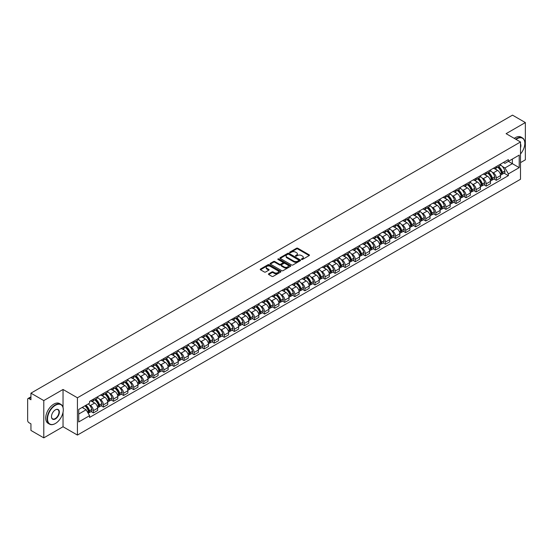 <?xml version="1.0" encoding="UTF-8"?>
<svg xmlns="http://www.w3.org/2000/svg" width="553" height="553" viewBox="0 0 553 553"><rect width="100%" height="100%" fill="white"/><g stroke="black" fill="none" stroke-linecap="round" stroke-linejoin="round"><path stroke-width="0.83" d="M301.572 259.454A0.629 0.359 0 0 0 302.456 259.454L309.189 255.569A0.899 0.518 0 0 0 309.452 255.203A0.899 0.518 0 0 0 309.189 254.836L297.784 248.249A0.899 0.518 0 0 0 296.519 248.249L289.786 252.14A0.629 0.359 0 0 0 290.671 252.652L291.542 252.147A2.869 1.659 0 0 1 295.599 252.147L296.546 252.693A2.869 1.659 0 0 1 297.39 253.868A2.869 1.659 0 0 1 296.546 255.037L295.675 255.541A0.629 0.359 0 0 0 296.567 256.053L297.438 255.548A2.869 1.659 0 0 1 301.489 255.548L302.443 256.101A2.869 1.659 0 0 1 303.286 257.269A2.869 1.659 0 0 1 302.443 258.438L301.572 258.942A0.629 0.359 0 0 0 301.572 259.454L301.572 258.942M268.696 273.79A0.899 0.518 0 0 0 268.433 274.157A0.899 0.518 0 0 0 268.696 274.523L271.896 276.369A0.899 0.518 0 0 0 273.161 276.369L280.641 272.055A0.899 0.518 0 0 0 280.903 271.689A0.899 0.518 0 0 0 280.641 271.323L269.235 264.735A0.899 0.518 0 0 0 267.963 264.735L260.484 269.048A0.899 0.518 0 0 0 260.221 269.415A0.899 0.518 0 0 0 260.484 269.781L264.355 272.014A0.899 0.518 0 0 0 265.62 272.014L268.82 270.168A0.899 0.518 0 0 0 269.083 269.802A0.899 0.518 0 0 0 268.82 269.435L266.905 268.329A2.399 1.383 0 0 1 266.2 267.348A2.399 1.383 0 0 1 267.68 266.069A2.399 1.383 0 0 1 270.293 266.373L277.806 270.707A2.399 1.383 0 0 1 278.505 271.689A2.399 1.383 0 0 1 277.025 272.968A2.399 1.383 0 0 1 274.412 272.664L273.161 271.945A0.899 0.518 0 0 0 271.896 271.945L268.696 273.79L268.696 274.523L271.896 272.691L271.896 271.945M77.434 397.787L63.035 389.471L43.791 400.579L30.94 393.162L512.5 115.142L525.35 122.559L506.106 133.667L520.504 141.983L77.434 397.787L77.434 435.066L520.504 179.262L520.504 141.983M291.604 264.991A0.899 0.518 0 0 0 292.876 264.991L300.348 260.67A0.899 0.518 0 0 0 300.611 260.304A0.899 0.518 0 0 0 300.348 259.938L288.942 253.357A0.899 0.518 0 0 0 287.678 253.357L280.198 257.67A0.899 0.518 0 0 0 279.936 258.037A0.899 0.518 0 0 0 280.198 258.403L291.604 264.991M278.263 259.592A0.629 0.359 0 0 1 278.899 259.682L290.484 266.366L283.018 270.68A0.899 0.518 0 0 1 281.747 270.68L270.341 264.092L273.541 262.26L273.541 261.514L270.341 263.359A0.899 0.518 0 0 0 270.078 263.726A0.899 0.518 0 0 0 270.341 264.092L270.341 263.359M273.541 262.26A0.899 0.518 0 0 1 274.806 262.26L274.806 261.514A0.899 0.518 0 0 0 273.541 261.514M274.806 261.514L279.438 264.182A0.899 0.518 0 0 0 280.703 264.182L282.825 262.958A0.899 0.518 0 0 0 283.088 262.592A0.899 0.518 0 0 0 282.825 262.226L278.007 259.447A0.629 0.359 0 0 1 278.899 258.935L290.498 265.634A0.899 0.518 0 0 1 290.76 265.993A0.899 0.518 0 0 1 290.498 266.359L290.498 265.634M43.791 400.579L43.791 437.858L30.94 430.441L30.94 423.847L28.943 422.686A1.825 1.058 -120 0 1 27.65 420.453L27.65 399.349A1.825 1.058 -120 0 1 28.03 398.513L30.94 396.833M520.504 162.63L525.35 159.838L525.35 122.559M43.791 437.858L63.035 426.75L77.434 435.066M30.94 393.162L30.94 399.764L28.943 398.609A1.825 1.058 -120 0 0 28.03 398.513M496.297 166.584A4.203 2.426 60 0 1 495.426 168.471L499.684 166.011A4.203 2.426 -120 0 0 500.555 164.123M492.246 172.266L493.324 172.882A4.203 2.426 60 0 1 496.297 178.031L500.555 175.571A4.203 2.426 -120 0 0 497.582 170.421L494.534 168.665M500.555 175.571L500.555 177.845L496.297 180.306L493.981 178.972M495.426 168.471A4.203 2.426 60 0 1 493.359 168.278M496.297 178.031L496.297 180.306M486.218 172.398A4.203 2.426 60 0 1 485.354 174.285L489.612 171.824A4.203 2.426 -120 0 0 490.483 169.937M483.91 184.785L486.218 186.119L490.483 183.658L490.483 181.384A4.203 2.426 -120 0 0 487.511 176.241L484.463 174.478M485.354 174.285A4.203 2.426 60 0 1 483.281 174.098M482.175 178.08L483.253 178.702A4.203 2.426 60 0 1 486.218 183.845L486.218 186.119M476.147 178.211A4.203 2.426 60 0 1 475.276 180.098L479.541 177.637A4.203 2.426 -120 0 0 480.412 175.757M473.838 190.598L476.147 191.932L480.412 189.472L480.412 187.197A4.203 2.426 -120 0 0 477.439 182.055L474.391 180.292M475.276 180.098A4.203 2.426 60 0 1 473.209 179.912M472.103 183.893L473.181 184.515A4.203 2.426 60 0 1 476.147 189.658L476.147 191.932M466.075 184.031A4.203 2.426 60 0 1 465.204 185.919L469.469 183.458A4.203 2.426 -120 0 0 470.333 181.571M463.767 196.412L466.075 197.746L470.34 195.285L470.34 193.018A4.203 2.426 -120 0 0 467.368 187.868L464.32 186.112M465.204 185.919A4.203 2.426 60 0 1 463.138 185.725M462.031 189.707L463.103 190.329A4.203 2.426 60 0 1 466.075 195.472L466.075 197.746M456.004 189.845A4.203 2.426 60 0 1 455.133 191.732L459.391 189.271A4.203 2.426 -120 0 0 460.262 187.384M453.695 202.232L456.004 203.566L460.262 201.105L460.262 198.831A4.203 2.426 -120 0 0 457.296 193.688L454.241 191.926M455.133 191.732A4.203 2.426 60 0 1 453.066 191.538M451.96 195.527L453.031 196.149A4.203 2.426 60 0 1 456.004 201.292L456.004 203.566M445.932 195.658A4.203 2.426 60 0 1 445.061 197.545L449.319 195.085A4.203 2.426 -120 0 0 450.19 193.197M443.617 208.046L445.932 209.38L450.19 206.919L450.19 204.645A4.203 2.426 -120 0 0 447.218 199.502L444.17 197.739M445.061 197.545A4.203 2.426 60 0 1 442.994 197.359M441.888 201.34L442.96 201.963A4.203 2.426 60 0 1 445.932 207.105L445.932 209.38M435.854 201.479A4.203 2.426 60 0 1 434.99 203.359L439.248 200.905A4.203 2.426 -120 0 0 440.119 199.018M433.545 213.859L435.854 215.193L440.119 212.732L440.119 210.458A4.203 2.426 -120 0 0 437.147 205.315L434.098 203.552M434.99 203.359A4.203 2.426 60 0 1 432.916 203.172M431.81 207.154L432.888 207.776A4.203 2.426 60 0 1 435.854 212.919L435.854 215.193M425.782 207.292A4.203 2.426 60 0 1 424.911 209.179L429.176 206.718A4.203 2.426 -120 0 0 430.047 204.831M423.474 219.679L425.782 221.013L430.047 218.553L430.047 216.278A4.203 2.426 -120 0 0 427.075 211.128L424.027 209.373M424.911 209.179A4.203 2.426 60 0 1 422.845 208.986M421.739 212.974L422.817 213.589A4.203 2.426 60 0 1 425.782 218.739L425.782 221.013M415.711 213.105A4.203 2.426 60 0 1 414.84 214.993L419.105 212.532A4.203 2.426 -120 0 0 419.976 210.645M413.402 225.493L415.711 226.827L419.976 224.366L419.976 222.092A4.203 2.426 -120 0 0 417.003 216.949L413.955 215.186M414.84 214.993A4.203 2.426 60 0 1 412.773 214.806M411.667 218.788L412.738 219.41A4.203 2.426 60 0 1 415.711 224.553L415.711 226.827M405.639 218.926A4.203 2.426 60 0 1 404.768 220.806L409.033 218.345A4.203 2.426 -120 0 0 409.897 216.465M403.331 231.306L405.639 232.64L409.897 230.179L409.897 227.905A4.203 2.426 -120 0 0 406.932 222.762L403.877 221M404.768 220.806A4.203 2.426 60 0 1 402.702 220.619M401.596 224.601L402.667 225.223A4.203 2.426 60 0 1 405.639 230.366L405.639 232.64M395.568 224.739A4.203 2.426 60 0 1 394.697 226.626L398.955 224.165A4.203 2.426 -120 0 0 399.826 222.278M393.252 237.119L395.568 238.461L399.826 236L399.826 233.725A4.203 2.426 -120 0 0 396.86 228.576L393.805 226.82M394.697 226.626A4.203 2.426 60 0 1 392.63 226.433M391.524 230.421L392.595 231.036A4.203 2.426 60 0 1 395.568 236.186L395.568 238.461M385.489 230.553A4.203 2.426 60 0 1 384.625 232.44L388.883 229.979A4.203 2.426 -120 0 0 389.754 228.092M383.181 242.94L385.496 244.274L389.754 241.813L389.754 239.539A4.203 2.426 -120 0 0 386.782 234.396L383.734 232.633M384.625 232.44A4.203 2.426 60 0 1 382.558 232.253M381.446 236.235L382.524 236.857A4.203 2.426 60 0 1 385.496 242L385.496 244.274M375.418 236.366A4.203 2.426 60 0 1 374.547 238.253L378.812 235.792A4.203 2.426 -120 0 0 379.683 233.912M373.109 248.753L375.418 250.087L379.683 247.626L379.683 245.352A4.203 2.426 -120 0 0 376.711 240.209L373.662 238.447M374.547 238.253A4.203 2.426 60 0 1 372.48 238.066M371.374 242.048L372.452 242.67A4.203 2.426 60 0 1 375.418 247.813L375.418 250.087M365.346 242.186A4.203 2.426 60 0 1 364.475 244.073L368.74 241.613A4.203 2.426 -120 0 0 369.611 239.726M363.038 254.567L365.346 255.901L369.611 253.44L369.611 251.173A4.203 2.426 -120 0 0 366.639 246.023L363.591 244.267M364.475 244.073A4.203 2.426 60 0 1 362.409 243.88M361.303 247.862L362.374 248.484A4.203 2.426 60 0 1 365.346 253.627L365.346 255.901M355.275 248A4.203 2.426 60 0 1 354.404 249.887L358.669 247.426A4.203 2.426 -120 0 0 359.533 245.539M352.966 260.387L355.275 261.721L359.533 259.26L359.533 256.986A4.203 2.426 -120 0 0 356.567 251.843L353.519 250.08M354.404 249.887A4.203 2.426 60 0 1 352.337 249.693M351.231 253.682L352.302 254.304A4.203 2.426 60 0 1 355.275 259.447L355.275 261.721M345.203 253.813A4.203 2.426 60 0 1 344.332 255.7L348.59 253.239A4.203 2.426 -120 0 0 349.461 251.352M342.888 266.2L345.203 267.534L349.461 265.074L349.461 262.799A4.203 2.426 -120 0 0 346.496 257.657L343.441 255.894M344.332 255.7A4.203 2.426 60 0 1 342.266 255.514M341.16 259.495L342.231 260.117A4.203 2.426 60 0 1 345.203 265.26L345.203 267.534M335.132 259.634A4.203 2.426 60 0 1 334.261 261.514L338.519 259.06A4.203 2.426 -120 0 0 339.39 257.173M332.816 272.014L335.132 273.348L339.39 270.887L339.39 268.613A4.203 2.426 -120 0 0 336.418 263.47L333.369 261.707M334.261 261.514A4.203 2.426 60 0 1 332.194 261.327M331.081 265.309L332.159 265.931A4.203 2.426 60 0 1 335.132 271.074L335.132 273.348M325.053 265.447A4.203 2.426 60 0 1 324.189 267.334L328.447 264.873A4.203 2.426 -120 0 0 329.318 262.986M322.745 277.834L325.053 279.168L329.318 276.707L329.318 274.433A4.203 2.426 -120 0 0 326.346 269.283L323.298 267.528M324.189 267.334A4.203 2.426 60 0 1 322.116 267.14M321.01 271.129L322.088 271.744A4.203 2.426 60 0 1 325.053 276.894L325.053 279.168M314.982 271.26A4.203 2.426 60 0 1 314.111 273.147L318.376 270.687A4.203 2.426 -120 0 0 319.247 268.799M312.673 283.648L314.982 284.982L319.247 282.521L319.247 280.247A4.203 2.426 -120 0 0 316.275 275.104L313.226 273.341M314.111 273.147A4.203 2.426 60 0 1 312.044 272.961M310.938 276.942L312.016 277.565A4.203 2.426 60 0 1 314.982 282.707L314.982 284.982M304.91 277.081A4.203 2.426 60 0 1 304.039 278.961L308.304 276.5A4.203 2.426 -120 0 0 309.168 274.62M302.602 289.461L304.91 290.795L309.175 288.334L309.175 286.06A4.203 2.426 -120 0 0 306.203 280.917L303.155 279.154M304.039 278.961A4.203 2.426 60 0 1 301.973 278.774M300.867 282.756L301.938 283.378A4.203 2.426 60 0 1 304.91 288.521L304.91 290.795M294.839 282.894A4.203 2.426 60 0 1 293.968 284.781L298.226 282.32A4.203 2.426 -120 0 0 299.097 280.433M292.53 295.274L294.839 296.615L299.097 294.155L299.097 291.88A4.203 2.426 -120 0 0 296.132 286.731L293.076 284.975M293.968 284.781A4.203 2.426 60 0 1 291.901 284.588M290.795 288.576L291.866 289.191A4.203 2.426 60 0 1 294.839 294.341L294.839 296.615M284.767 288.707A4.203 2.426 60 0 1 283.896 290.595L288.154 288.134A4.203 2.426 -120 0 0 289.025 286.247M282.452 301.095L284.767 302.429L289.025 299.968L289.025 297.694A4.203 2.426 -120 0 0 286.053 292.551L283.005 290.788M283.896 290.595A4.203 2.426 60 0 1 281.83 290.408M280.724 294.39L281.795 295.012A4.203 2.426 60 0 1 284.767 300.155L284.767 302.429M274.689 294.521A4.203 2.426 60 0 1 273.825 296.408L278.083 293.947A4.203 2.426 -120 0 0 278.954 292.067M272.38 306.908L274.689 308.242L278.954 305.781L278.954 303.507A4.203 2.426 -120 0 0 275.982 298.364L272.933 296.602M273.825 296.408A4.203 2.426 60 0 1 271.751 296.221M270.645 300.203L271.723 300.825A4.203 2.426 60 0 1 274.689 305.968L274.689 308.242M264.617 300.341A4.203 2.426 60 0 1 263.746 302.228L268.011 299.767A4.203 2.426 -120 0 0 268.882 297.88M262.309 312.721L264.617 314.056L268.882 311.595L268.882 309.321A4.203 2.426 -120 0 0 265.91 304.178L262.862 302.422M263.746 302.228A4.203 2.426 60 0 1 261.68 302.035M260.574 306.016L261.652 306.639A4.203 2.426 60 0 1 264.617 311.781L264.617 314.056M254.546 306.155A4.203 2.426 60 0 1 253.675 308.042L257.94 305.581A4.203 2.426 -120 0 0 258.811 303.694M252.237 318.542L254.546 319.876L258.811 317.415L258.811 315.141A4.203 2.426 -120 0 0 255.839 309.998L252.79 308.235M253.675 308.042A4.203 2.426 60 0 1 251.608 307.848M250.502 311.837L251.574 312.459A4.203 2.426 60 0 1 254.546 317.602L254.546 319.876M244.474 311.968A4.203 2.426 60 0 1 243.603 313.855L247.868 311.394A4.203 2.426 -120 0 0 248.732 309.507M242.166 324.355L244.474 325.689L248.732 323.229L248.732 320.954A4.203 2.426 -120 0 0 245.767 315.811L242.712 314.049M243.603 313.855A4.203 2.426 60 0 1 241.537 313.669M240.431 317.65L241.502 318.272A4.203 2.426 60 0 1 244.474 323.415L244.474 325.689M234.403 317.788A4.203 2.426 60 0 1 233.532 319.669L237.79 317.215A4.203 2.426 -120 0 0 238.661 315.328M232.087 330.169L234.403 331.503L238.661 329.042L238.661 326.768A4.203 2.426 -120 0 0 235.696 321.625L232.64 319.862M233.532 319.669A4.203 2.426 60 0 1 231.465 319.482M230.359 323.464L231.431 324.086A4.203 2.426 60 0 1 234.403 329.229L234.403 331.503M224.324 323.602A4.203 2.426 60 0 1 223.46 325.489L227.718 323.028A4.203 2.426 -120 0 0 228.589 321.141M222.016 335.989L224.331 337.323L228.589 334.862L228.589 332.588A4.203 2.426 -120 0 0 225.617 327.438L222.569 325.682M223.46 325.489A4.203 2.426 60 0 1 221.394 325.295M220.281 329.284L221.359 329.899A4.203 2.426 60 0 1 224.331 335.049L224.331 337.323M214.253 329.415A4.203 2.426 60 0 1 213.382 331.302L217.647 328.841A4.203 2.426 -120 0 0 218.518 326.954M211.944 341.802L214.253 343.137L218.518 340.676L218.518 338.401A4.203 2.426 -120 0 0 215.546 333.259L212.497 331.496M213.382 331.302A4.203 2.426 60 0 1 211.315 331.116M210.209 335.097L211.287 335.719A4.203 2.426 60 0 1 214.253 340.862L214.253 343.137M204.181 335.236A4.203 2.426 60 0 1 203.31 337.116L207.575 334.655A4.203 2.426 -120 0 0 208.446 332.775M201.873 347.616L204.181 348.95L208.446 346.489L208.446 344.215A4.203 2.426 -120 0 0 205.474 339.072L202.426 337.309M203.31 337.116A4.203 2.426 60 0 1 201.244 336.929M200.138 340.911L201.209 341.533A4.203 2.426 60 0 1 204.181 346.676L204.181 348.95M194.11 341.049A4.203 2.426 60 0 1 193.239 342.936L197.504 340.475A4.203 2.426 -120 0 0 198.368 338.588M191.801 353.429L194.11 354.77L198.368 352.309L198.368 350.035A4.203 2.426 -120 0 0 195.403 344.885L192.354 343.13M193.239 342.936A4.203 2.426 60 0 1 191.172 342.742M190.066 346.731L191.138 347.346A4.203 2.426 60 0 1 194.11 352.496L194.11 354.77M184.038 346.862A4.203 2.426 60 0 1 183.167 348.749L187.426 346.289A4.203 2.426 -120 0 0 188.296 344.401M181.723 359.25L184.038 360.584L188.296 358.123L188.296 355.849A4.203 2.426 -120 0 0 185.331 350.706L182.276 348.943M183.167 348.749A4.203 2.426 60 0 1 181.101 348.563M179.995 352.544L181.066 353.167A4.203 2.426 60 0 1 184.038 358.309L184.038 360.584M173.967 352.676A4.203 2.426 60 0 1 173.096 354.563L177.354 352.102A4.203 2.426 -120 0 0 178.225 350.222M171.651 365.063L173.967 366.397L178.225 363.936L178.225 361.662A4.203 2.426 -120 0 0 175.253 356.519L172.204 354.756M173.096 354.563A4.203 2.426 60 0 1 171.029 354.376M169.916 358.358L170.995 358.98A4.203 2.426 60 0 1 173.967 364.123L173.967 366.397M163.888 358.496A4.203 2.426 60 0 1 163.024 360.383L167.282 357.922A4.203 2.426 -120 0 0 168.153 356.035M161.58 370.876L163.888 372.21L168.153 369.75L168.153 367.475A4.203 2.426 -120 0 0 165.181 362.333L162.133 360.57M163.024 360.383A4.203 2.426 60 0 1 160.951 360.19M159.845 364.171L160.923 364.793A4.203 2.426 60 0 1 163.888 369.936L163.888 372.21M153.817 364.309A4.203 2.426 60 0 1 152.946 366.197L157.211 363.736A4.203 2.426 -120 0 0 158.082 361.849M151.508 376.697L153.817 378.031L158.082 375.57L158.082 373.296A4.203 2.426 -120 0 0 155.11 368.153L152.061 366.39M152.946 366.197A4.203 2.426 60 0 1 150.879 366.003M149.773 369.992L150.851 370.607A4.203 2.426 60 0 1 153.817 375.757L153.817 378.031M143.745 370.123A4.203 2.426 60 0 1 142.874 372.01L147.139 369.549A4.203 2.426 -120 0 0 148.004 367.662M141.437 382.51L143.745 383.844L148.01 381.383L148.01 379.109A4.203 2.426 -120 0 0 145.038 373.966L141.99 372.204M142.874 372.01A4.203 2.426 60 0 1 140.808 371.823M139.702 375.805L140.773 376.427A4.203 2.426 60 0 1 143.745 381.57L143.745 383.844M133.674 375.943A4.203 2.426 60 0 1 132.803 377.823L137.061 375.369A4.203 2.426 -120 0 0 137.932 373.482M131.365 388.324L133.674 389.658L137.932 387.197L137.932 384.923A4.203 2.426 -120 0 0 134.967 379.78L131.911 378.017M132.803 377.823A4.203 2.426 60 0 1 130.736 377.637M129.63 381.618L130.702 382.241A4.203 2.426 60 0 1 133.674 387.383L133.674 389.658M123.602 381.757A4.203 2.426 60 0 1 122.731 383.644L126.99 381.183A4.203 2.426 -120 0 0 127.861 379.296M121.287 394.144L123.602 395.478L127.861 393.017L127.861 390.743A4.203 2.426 -120 0 0 124.888 385.593L121.84 383.837M122.731 383.644A4.203 2.426 60 0 1 120.665 383.45M119.559 387.439L120.63 388.054A4.203 2.426 60 0 1 123.602 393.204L123.602 395.478M113.524 387.57A4.203 2.426 60 0 1 112.66 389.457L116.918 386.996A4.203 2.426 -120 0 0 117.789 385.109M111.215 399.957L113.524 401.291L117.789 398.831L117.789 396.556A4.203 2.426 -120 0 0 114.817 391.413L111.768 389.651M112.66 389.457A4.203 2.426 60 0 1 110.586 389.271M109.48 393.252L110.559 393.874A4.203 2.426 60 0 1 113.524 399.017L113.524 401.291M103.452 393.39A4.203 2.426 60 0 1 102.582 395.271L106.847 392.81A4.203 2.426 -120 0 0 107.717 390.93M101.144 405.771L103.452 407.105L107.717 404.644L107.717 402.37A4.203 2.426 -120 0 0 104.745 397.227L101.697 395.464M102.582 395.271A4.203 2.426 60 0 1 100.515 395.084M99.409 399.066L100.487 399.688A4.203 2.426 60 0 1 103.452 404.831L103.452 407.105M93.381 399.204A4.203 2.426 60 0 1 92.51 401.091L96.775 398.63A4.203 2.426 -120 0 0 97.646 396.743M91.072 411.584L93.381 412.918L97.646 410.464L97.646 408.19A4.203 2.426 -120 0 0 94.674 403.04L91.625 401.284M92.51 401.091A4.203 2.426 60 0 1 90.443 400.897M89.337 404.886L90.409 405.501A4.203 2.426 60 0 1 93.381 410.651L93.381 412.918M503.43 162.464L504.944 163.342L519.219 155.103L512.368 159.057L512.368 163.674L504.944 167.96L502.324 166.446M78.726 414.038L86.15 409.752L89.572 415.683L78.726 421.946L78.726 409.42L89.572 403.158L89.572 401.402L508.366 159.61L508.366 161.365L519.219 167.628L508.366 173.891L504.944 167.96M519.219 155.103L519.219 167.628M89.572 415.683L89.572 417.432L508.366 175.64L508.366 173.891M63.035 389.471L63.035 407.416M63.035 412.289L63.035 426.75M86.15 409.752L82.148 407.443M504.053 173.151L508.366 175.64M301.82 259.544L302.443 259.184A2.869 1.659 0 0 0 303.286 258.016L303.286 257.269M297.39 253.868L297.39 254.615A2.869 1.659 0 0 1 296.546 255.783L295.924 256.143M309.182 255.576L297.784 248.995A0.899 0.518 0 0 0 296.519 248.995L290.035 252.735M300.348 259.938L300.348 260.67L288.942 254.097A0.899 0.518 0 0 0 287.678 254.097L280.205 258.41M298.765 260.56A0.629 0.359 0 0 0 298.765 260.048L288.756 254.269A0.629 0.359 0 0 0 287.864 254.269L286.945 254.802A2.869 1.659 0 0 0 286.108 255.97A2.869 1.659 0 0 0 286.945 257.138L293.788 261.092A2.869 1.659 0 0 0 297.846 261.092L298.765 260.56L298.765 261.306A0.629 0.359 0 0 0 298.952 261.051L298.952 260.304M286.108 255.97L286.108 256.716A2.869 1.659 0 0 0 286.945 257.885L286.945 257.138M298.765 261.306L297.846 261.839A2.869 1.659 0 0 1 293.788 261.839L286.945 257.885M274.806 262.26L279.438 264.928A0.899 0.518 0 0 0 280.703 264.928L282.825 263.705A0.899 0.518 0 0 0 283.088 263.339L283.088 262.592M284.235 266.954A2.399 1.383 0 0 0 286.848 267.258A2.399 1.383 0 0 0 288.327 265.979A2.399 1.383 0 0 0 287.629 264.998L284.982 263.47A0.899 0.518 0 0 0 283.717 263.47L281.588 264.7A0.899 0.518 0 0 0 281.325 265.06A0.899 0.518 0 0 0 281.588 265.426L284.235 266.954L284.235 267.7A2.399 1.383 0 0 0 286.848 268.005A2.399 1.383 0 0 0 288.327 266.726L288.327 265.979M281.325 265.06L281.325 265.806A0.899 0.518 0 0 0 281.588 266.173L281.588 265.426M284.235 267.7L281.588 266.173M278.505 271.689L278.505 272.429A2.399 1.383 0 0 1 277.025 273.707A2.399 1.383 0 0 1 274.412 273.41L273.161 272.691A0.899 0.518 0 0 0 271.896 272.691M266.2 267.348L266.2 268.094A2.399 1.383 0 0 0 266.905 269.076L266.905 268.329M268.806 270.175L266.905 269.076M280.627 272.062L269.235 265.481A0.899 0.518 0 0 0 267.963 265.481L260.498 269.788L260.484 269.048M497.88 167.054A5.751 3.318 60 0 1 497.907 167.068A5.751 3.318 60 0 1 501.695 172.232L501.73 172.349A1.12 0.643 60 0 1 501.55 173.227A1.12 0.643 60 0 1 501.523 173.241M497.631 167.2A6.94 4.009 60 0 1 501.44 172.923L501.474 173.041A2.309 1.334 60 0 1 501.108 174.852L500.541 175.183M501.502 174.34A2.309 1.334 -120 0 0 502.145 174.257A2.309 1.334 -120 0 0 502.511 172.446L502.477 172.329A6.94 4.009 -120 0 0 498.661 166.598M500.465 164.863A6.94 4.009 60 0 1 504.834 170.967L504.868 171.084A2.309 1.334 60 0 1 504.502 172.895L502.145 174.257M495.26 168.547A6.94 4.009 60 0 1 496.712 169.916M500.085 169.93L500.97 170.442M487.808 172.868A5.751 3.318 60 0 1 487.836 172.882A5.751 3.318 60 0 1 491.624 178.045L491.652 178.163A1.12 0.643 60 0 1 491.479 179.041A1.12 0.643 60 0 1 491.451 179.054M487.552 173.013A6.94 4.009 60 0 1 491.368 178.737L491.403 178.861A2.309 1.334 60 0 1 491.036 180.665L490.463 180.997M491.43 180.16A2.309 1.334 -120 0 0 492.073 180.071A2.309 1.334 -120 0 0 492.433 178.26L492.405 178.142A6.94 4.009 -120 0 0 488.589 172.418M490.393 170.677A6.94 4.009 60 0 1 494.755 176.78L494.79 176.898A2.309 1.334 60 0 1 494.43 178.709L492.073 180.071M485.188 174.368A6.94 4.009 60 0 1 486.64 175.736M490.013 175.743L490.898 176.255M477.737 178.681A5.751 3.318 60 0 1 477.764 178.702A5.751 3.318 60 0 1 481.545 183.859L481.58 183.983A1.12 0.643 60 0 1 481.407 184.861A1.12 0.643 60 0 1 481.38 184.875M477.481 178.826A6.94 4.009 60 0 1 481.297 184.557L481.331 184.674A2.309 1.334 60 0 1 480.965 186.485L480.391 186.817M481.359 185.974A2.309 1.334 -120 0 0 482.002 185.884A2.309 1.334 -120 0 0 482.361 184.08L482.327 183.955A6.94 4.009 -120 0 0 478.518 178.232M480.322 176.49A6.94 4.009 60 0 1 484.684 182.594L484.718 182.718A2.309 1.334 60 0 1 484.352 184.529L482.002 185.884M475.117 180.181A6.94 4.009 60 0 1 476.562 181.55M479.935 181.557L480.82 182.068M467.658 184.502A5.751 3.318 60 0 1 467.693 184.515A5.751 3.318 60 0 1 471.474 189.679L471.509 189.797A1.12 0.643 60 0 1 471.329 190.674A1.12 0.643 60 0 1 471.308 190.688M467.409 184.647A6.94 4.009 60 0 1 471.225 190.37L471.26 190.488A2.309 1.334 60 0 1 470.893 192.299L470.32 192.631M471.287 191.787A2.309 1.334 -120 0 0 471.923 191.704A2.309 1.334 -120 0 0 472.29 189.893L472.255 189.776A6.94 4.009 -120 0 0 468.439 184.045M470.25 182.31A6.94 4.009 60 0 1 474.612 188.414L474.647 188.532A2.309 1.334 60 0 1 474.28 190.343L471.923 191.704M465.045 185.995A6.94 4.009 60 0 1 466.49 187.363M469.863 187.377L470.748 187.882M457.587 190.315A5.751 3.318 60 0 1 457.614 190.329A5.751 3.318 60 0 1 461.402 195.492L461.437 195.61A1.12 0.643 60 0 1 461.257 196.488A1.12 0.643 60 0 1 461.237 196.502M457.338 190.46A6.94 4.009 60 0 1 461.147 196.184L461.181 196.301A2.309 1.334 60 0 1 460.822 198.112L460.248 198.444M461.216 197.608A2.309 1.334 -120 0 0 461.852 197.518A2.309 1.334 -120 0 0 462.218 195.707L462.184 195.589A6.94 4.009 -120 0 0 458.368 189.866M460.179 188.124A6.94 4.009 60 0 1 464.541 194.227L464.575 194.345A2.309 1.334 60 0 1 464.209 196.156L461.852 197.518M454.967 191.815A6.94 4.009 60 0 1 456.419 193.177M459.792 193.191L460.677 193.702M447.515 196.128A5.751 3.318 60 0 1 447.543 196.149A5.751 3.318 60 0 1 451.331 201.306L451.366 201.43A1.12 0.643 60 0 1 451.186 202.308A1.12 0.643 60 0 1 451.158 202.322M447.266 196.274A6.94 4.009 60 0 1 451.075 201.997L451.11 202.121A2.309 1.334 60 0 1 450.75 203.933L450.177 204.264M451.144 203.421A2.309 1.334 -120 0 0 451.78 203.331A2.309 1.334 -120 0 0 452.147 201.52L452.112 201.403A6.94 4.009 -120 0 0 448.296 195.679M450.107 193.937A6.94 4.009 60 0 1 454.469 200.041L454.504 200.165A2.309 1.334 60 0 1 454.137 201.976L451.78 203.331M444.895 197.628A6.94 4.009 60 0 1 446.347 198.997M449.72 199.004L450.605 199.515M520.504 153.976A11.143 6.429 120 0 0 524.832 143.358A11.143 6.429 120 0 0 516.958 138.81A11.143 6.429 120 0 0 516.039 139.397M515.673 139.19A11.413 6.588 -60 0 1 516.765 138.478A11.413 6.588 -60 0 1 522.467 137.911A11.413 6.588 -60 0 1 524.832 143.137A11.413 6.588 -60 0 1 524.832 143.248M520.504 143.891A5.571 3.214 -60 0 1 520.504 147.824M514.255 138.368A11.413 6.588 -60 0 1 515.341 137.656A11.413 6.588 -60 0 1 521.05 137.089L522.467 137.911M55.224 423.584L55.418 423.474A11.143 6.429 120 0 0 63.291 409.828A11.143 6.429 120 0 0 55.418 405.28A11.143 6.429 120 0 0 47.537 418.925A11.143 6.429 120 0 0 55.418 423.474L55.224 423.584A11.413 6.588 -60 0 1 49.514 424.151A11.413 6.588 -60 0 1 47.765 414.999A11.413 6.588 -60 0 1 55.224 404.941A11.413 6.588 -60 0 1 60.927 404.381A11.413 6.588 -60 0 1 63.291 409.607A11.413 6.588 -60 0 1 63.291 409.718M55.418 409.828L55.418 409.828A5.571 3.214 -60 0 1 59.351 412.103A5.571 3.214 -60 0 1 55.418 418.925A5.571 3.214 -60 0 1 51.477 416.651A5.571 3.214 -60 0 1 55.418 409.828L55.418 409.828M51.477 416.533A5.295 3.055 120 0 0 52.57 418.849A5.295 3.055 120 0 0 55.224 418.586A5.295 3.055 120 0 0 58.68 413.921A5.295 3.055 120 0 0 57.871 409.676A5.295 3.055 120 0 0 55.314 409.884M49.514 424.151L48.09 423.328A11.413 6.588 -60 0 1 46.341 414.183A11.413 6.588 -60 0 1 53.8 404.125A11.413 6.588 -60 0 1 59.51 403.559L60.927 404.381M437.444 201.942A5.751 3.318 60 0 1 437.471 201.963A5.751 3.318 60 0 1 441.259 207.126L441.287 207.244A1.12 0.643 60 0 1 441.114 208.122A1.12 0.643 60 0 1 441.087 208.135M437.188 202.087A6.94 4.009 60 0 1 441.004 207.817L441.038 207.935A2.309 1.334 60 0 1 440.672 209.746L440.098 210.078M441.066 209.234A2.309 1.334 -120 0 0 441.709 209.152A2.309 1.334 -120 0 0 442.068 207.34L442.041 207.223A6.94 4.009 -120 0 0 438.225 201.492M440.029 199.751A6.94 4.009 60 0 1 444.398 205.861L444.425 205.979A2.309 1.334 60 0 1 444.066 207.79L441.709 209.152M434.824 203.442A6.94 4.009 60 0 1 436.276 204.81M439.649 204.817L440.534 205.329M427.372 207.762A5.751 3.318 60 0 1 427.4 207.776A5.751 3.318 60 0 1 431.181 212.94L431.216 213.057A1.12 0.643 60 0 1 431.043 213.935A1.12 0.643 60 0 1 431.015 213.949M427.116 207.907A6.94 4.009 60 0 1 430.932 213.631L430.967 213.748A2.309 1.334 60 0 1 430.6 215.559L430.027 215.891M430.994 215.048A2.309 1.334 -120 0 0 431.637 214.965A2.309 1.334 -120 0 0 431.997 213.154L431.962 213.036A6.94 4.009 -120 0 0 428.153 207.306M429.958 205.571A6.94 4.009 60 0 1 434.319 211.675L434.354 211.792A2.309 1.334 60 0 1 433.994 213.603L431.637 214.965M424.752 209.255A6.94 4.009 60 0 1 426.197 210.624M429.577 210.638L430.462 211.149M417.294 213.576A5.751 3.318 60 0 1 417.328 213.589A5.751 3.318 60 0 1 421.11 218.753L421.144 218.87A1.12 0.643 60 0 1 420.971 219.755A1.12 0.643 60 0 1 420.944 219.762M417.045 213.721A6.94 4.009 60 0 1 420.861 219.444L420.895 219.569A2.309 1.334 60 0 1 420.529 221.38L419.955 221.705M420.923 220.868A2.309 1.334 -120 0 0 421.559 220.778A2.309 1.334 -120 0 0 421.925 218.967L421.891 218.85A6.94 4.009 -120 0 0 418.075 213.126M419.886 211.384A6.94 4.009 60 0 1 424.248 217.488L424.282 217.612A2.309 1.334 60 0 1 423.916 219.417L421.559 220.778M414.681 215.076A6.94 4.009 60 0 1 416.126 216.444M419.499 216.451L420.384 216.963M407.222 219.389A5.751 3.318 60 0 1 407.25 219.41A5.751 3.318 60 0 1 411.038 224.573L411.073 224.691A1.12 0.643 60 0 1 410.893 225.569A1.12 0.643 60 0 1 410.872 225.583M406.973 219.534A6.94 4.009 60 0 1 410.789 225.265L410.817 225.382A2.309 1.334 60 0 1 410.457 227.193L409.884 227.525M410.851 226.682A2.309 1.334 -120 0 0 411.487 226.599A2.309 1.334 -120 0 0 411.854 224.788L411.819 224.663A6.94 4.009 -120 0 0 408.003 218.94M409.814 217.198A6.94 4.009 60 0 1 414.176 223.308L414.211 223.426A2.309 1.334 60 0 1 413.844 225.237L411.487 226.599M404.602 220.889A6.94 4.009 60 0 1 406.054 222.258M409.427 222.265L410.312 222.776M397.151 225.209A5.751 3.318 60 0 1 397.178 225.223A5.751 3.318 60 0 1 400.966 230.387L401.001 230.504A1.12 0.643 60 0 1 400.821 231.382A1.12 0.643 60 0 1 400.801 231.396M396.902 225.354A6.94 4.009 60 0 1 400.711 231.078L400.745 231.195A2.309 1.334 60 0 1 400.386 233.007L399.812 233.338M400.78 232.495A2.309 1.334 -120 0 0 401.416 232.412A2.309 1.334 -120 0 0 401.782 230.601L401.748 230.483A6.94 4.009 -120 0 0 397.932 224.753M399.743 223.018A6.94 4.009 60 0 1 404.105 229.122L404.139 229.239A2.309 1.334 60 0 1 403.773 231.05L401.416 232.412M394.531 226.702A6.94 4.009 60 0 1 395.983 228.071M399.356 228.085L400.241 228.596M387.079 231.023A5.751 3.318 60 0 1 387.107 231.036A5.751 3.318 60 0 1 390.895 236.2L390.93 236.318A1.12 0.643 60 0 1 390.75 237.196A1.12 0.643 60 0 1 390.722 237.209M386.824 231.168A6.94 4.009 60 0 1 390.639 236.891L390.674 237.016A2.309 1.334 60 0 1 390.307 238.82L389.734 239.152M390.701 238.315A2.309 1.334 -120 0 0 391.344 238.225A2.309 1.334 -120 0 0 391.711 236.414L391.676 236.297A6.94 4.009 -120 0 0 387.86 230.573M389.665 228.831A6.94 4.009 60 0 1 394.033 234.935L394.061 235.053A2.309 1.334 60 0 1 393.701 236.864L391.344 238.225M384.459 232.523A6.94 4.009 60 0 1 385.911 233.891M389.284 233.898L390.169 234.41M377.008 236.836A5.751 3.318 60 0 1 377.035 236.857A5.751 3.318 60 0 1 380.817 242.014L380.851 242.138A1.12 0.643 60 0 1 380.678 243.016A1.12 0.643 60 0 1 380.651 243.03M376.752 236.981A6.94 4.009 60 0 1 380.568 242.712L380.602 242.829A2.309 1.334 60 0 1 380.236 244.64L379.662 244.972M380.63 244.129A2.309 1.334 -120 0 0 381.273 244.039A2.309 1.334 -120 0 0 381.632 242.235L381.598 242.11A6.94 4.009 -120 0 0 377.789 236.387M379.593 234.645A6.94 4.009 60 0 1 383.955 240.749L383.989 240.873A2.309 1.334 60 0 1 383.63 242.684L381.273 244.039M374.388 238.336A6.94 4.009 60 0 1 375.833 239.705M379.213 239.712L380.098 240.223M366.929 242.656A5.751 3.318 60 0 1 366.964 242.67A5.751 3.318 60 0 1 370.745 247.834L370.78 247.951A1.12 0.643 60 0 1 370.607 248.829A1.12 0.643 60 0 1 370.579 248.843M366.68 242.802A6.94 4.009 60 0 1 370.496 248.525L370.531 248.643A2.309 1.334 60 0 1 370.164 250.454L369.591 250.786M370.558 249.942A2.309 1.334 -120 0 0 371.194 249.859A2.309 1.334 -120 0 0 371.561 248.048L371.526 247.931A6.94 4.009 -120 0 0 367.717 242.2M369.522 240.465A6.94 4.009 60 0 1 373.883 246.569L373.918 246.686A2.309 1.334 60 0 1 373.551 248.497L371.194 249.859M364.316 244.149A6.94 4.009 60 0 1 365.761 245.518M369.134 245.532L370.019 246.037M356.858 248.47A5.751 3.318 60 0 1 356.885 248.484A5.751 3.318 60 0 1 360.674 253.647L360.708 253.765A1.12 0.643 60 0 1 360.528 254.643A1.12 0.643 60 0 1 360.508 254.656M356.609 248.615A6.94 4.009 60 0 1 360.425 254.339L360.459 254.456A2.309 1.334 60 0 1 360.093 256.267L359.519 256.599M360.487 255.763A2.309 1.334 -120 0 0 361.123 255.673A2.309 1.334 -120 0 0 361.489 253.862L361.455 253.744A6.94 4.009 -120 0 0 357.639 248.021M359.45 246.279A6.94 4.009 60 0 1 363.812 252.382L363.846 252.5A2.309 1.334 60 0 1 363.48 254.311L361.123 255.673M354.238 249.97A6.94 4.009 60 0 1 355.69 251.332M359.063 251.345L359.948 251.857M346.786 254.283A5.751 3.318 60 0 1 346.814 254.304A5.751 3.318 60 0 1 350.602 259.461L350.637 259.585A1.12 0.643 60 0 1 350.457 260.463A1.12 0.643 60 0 1 350.436 260.477M346.537 254.428A6.94 4.009 60 0 1 350.346 260.152L350.381 260.276A2.309 1.334 60 0 1 350.021 262.087L349.448 262.419M350.415 261.576A2.309 1.334 -120 0 0 351.051 261.486A2.309 1.334 -120 0 0 351.418 259.675L351.383 259.557A6.94 4.009 -120 0 0 347.567 253.834M349.378 252.092A6.94 4.009 60 0 1 353.74 258.196L353.775 258.32A2.309 1.334 60 0 1 353.408 260.131L351.051 261.486M344.166 255.783A6.94 4.009 60 0 1 345.618 257.152M348.991 257.159L349.876 257.67M336.715 260.097A5.751 3.318 60 0 1 336.742 260.117A5.751 3.318 60 0 1 340.53 265.281L340.565 265.399A1.12 0.643 60 0 1 340.385 266.276A1.12 0.643 60 0 1 340.358 266.29M336.466 260.242A6.94 4.009 60 0 1 340.275 265.972L340.309 266.09A2.309 1.334 60 0 1 339.943 267.901L339.376 268.233M340.344 267.389A2.309 1.334 -120 0 0 340.98 267.306A2.309 1.334 -120 0 0 341.346 265.495L341.312 265.371A6.94 4.009 -120 0 0 337.496 259.647M339.3 257.905A6.94 4.009 60 0 1 343.669 264.016L343.703 264.134A2.309 1.334 60 0 1 343.337 265.945L340.98 267.306M334.095 261.597A6.94 4.009 60 0 1 335.547 262.965M338.92 262.972L339.805 263.484M326.643 265.917A5.751 3.318 60 0 1 326.671 265.931A5.751 3.318 60 0 1 330.459 271.094L330.487 271.212A1.12 0.643 60 0 1 330.314 272.09A1.12 0.643 60 0 1 330.286 272.104M326.388 266.062A6.94 4.009 60 0 1 330.203 271.786L330.238 271.903A2.309 1.334 60 0 1 329.871 273.714L329.298 274.046M330.265 273.203A2.309 1.334 -120 0 0 330.908 273.12A2.309 1.334 -120 0 0 331.268 271.309L331.24 271.191A6.94 4.009 -120 0 0 327.424 265.461M329.229 263.726A6.94 4.009 60 0 1 333.59 269.829L333.625 269.947A2.309 1.334 60 0 1 333.265 271.758L330.908 273.12M324.023 267.41A6.94 4.009 60 0 1 325.475 268.779M328.848 268.793L329.733 269.304M316.572 271.73A5.751 3.318 60 0 1 316.599 271.744A5.751 3.318 60 0 1 320.381 276.908L320.415 277.025A1.12 0.643 60 0 1 320.242 277.91A1.12 0.643 60 0 1 320.215 277.917M316.316 271.876A6.94 4.009 60 0 1 320.132 277.599L320.166 277.724A2.309 1.334 60 0 1 319.8 279.535L319.226 279.859M320.194 279.023A2.309 1.334 -120 0 0 320.837 278.933A2.309 1.334 -120 0 0 321.196 277.122L321.162 277.005A6.94 4.009 -120 0 0 317.353 271.281M319.157 269.539A6.94 4.009 60 0 1 323.519 275.643L323.553 275.767A2.309 1.334 60 0 1 323.187 277.571L320.837 278.933M313.952 273.23A6.94 4.009 60 0 1 315.397 274.599M318.77 274.606L319.655 275.118M306.493 277.544A5.751 3.318 60 0 1 306.528 277.565A5.751 3.318 60 0 1 310.309 282.728L310.344 282.846A1.12 0.643 60 0 1 310.164 283.724A1.12 0.643 60 0 1 310.143 283.737M306.244 277.689A6.94 4.009 60 0 1 310.06 283.419L310.095 283.537A2.309 1.334 60 0 1 309.728 285.348L309.155 285.68M310.122 284.836A2.309 1.334 -120 0 0 310.758 284.754A2.309 1.334 -120 0 0 311.125 282.942L311.09 282.818A6.94 4.009 -120 0 0 307.274 277.094M309.086 275.353A6.94 4.009 60 0 1 313.447 281.463L313.482 281.581A2.309 1.334 60 0 1 313.116 283.392L310.758 284.754M303.88 279.044A6.94 4.009 60 0 1 305.325 280.412M308.698 280.419L309.583 280.931M296.422 283.364A5.751 3.318 60 0 1 296.449 283.378A5.751 3.318 60 0 1 300.238 288.542L300.272 288.659A1.12 0.643 60 0 1 300.092 289.537A1.12 0.643 60 0 1 300.072 289.551M296.173 283.509A6.94 4.009 60 0 1 299.982 289.233L300.016 289.35A2.309 1.334 60 0 1 299.657 291.161L299.083 291.493M300.051 290.65A2.309 1.334 -120 0 0 300.687 290.567A2.309 1.334 -120 0 0 301.053 288.756L301.019 288.638A6.94 4.009 -120 0 0 297.203 282.908M299.014 281.173A6.94 4.009 60 0 1 303.376 287.277L303.41 287.394A2.309 1.334 60 0 1 303.044 289.205L300.687 290.567M293.802 284.857A6.94 4.009 60 0 1 295.254 286.226M298.627 286.24L299.512 286.751M286.35 289.178A5.751 3.318 60 0 1 286.378 289.191A5.751 3.318 60 0 1 290.166 294.355L290.201 294.473A1.12 0.643 60 0 1 290.021 295.35A1.12 0.643 60 0 1 289.993 295.364M286.101 289.323A6.94 4.009 60 0 1 289.91 295.046L289.945 295.171A2.309 1.334 60 0 1 289.585 296.975L289.012 297.307M289.979 296.47A2.309 1.334 -120 0 0 290.615 296.38A2.309 1.334 -120 0 0 290.982 294.569L290.947 294.452A6.94 4.009 -120 0 0 287.131 288.728M288.942 286.986A6.94 4.009 60 0 1 293.304 293.09L293.339 293.208A2.309 1.334 60 0 1 292.972 295.019L290.615 296.38M283.73 290.678A6.94 4.009 60 0 1 285.182 292.046M288.555 292.053L289.44 292.565M276.279 294.991A5.751 3.318 60 0 1 276.306 295.012A5.751 3.318 60 0 1 280.094 300.168L280.122 300.293A1.12 0.643 60 0 1 279.949 301.171A1.12 0.643 60 0 1 279.922 301.185M276.023 295.136A6.94 4.009 60 0 1 279.839 300.867L279.873 300.984A2.309 1.334 60 0 1 279.507 302.795L278.933 303.127M279.901 302.284A2.309 1.334 -120 0 0 280.544 302.194A2.309 1.334 -120 0 0 280.903 300.39L280.876 300.265A6.94 4.009 -120 0 0 277.06 294.542M278.864 292.8A6.94 4.009 60 0 1 283.233 298.903L283.26 299.028A2.309 1.334 60 0 1 282.901 300.839L280.544 302.194M273.659 296.491A6.94 4.009 60 0 1 275.111 297.86M278.484 297.867L279.369 298.378M266.207 300.804A5.751 3.318 60 0 1 266.235 300.825A5.751 3.318 60 0 1 270.016 305.989L270.051 306.106A1.12 0.643 60 0 1 269.878 306.984A1.12 0.643 60 0 1 269.85 306.998M265.952 300.956A6.94 4.009 60 0 1 269.767 306.68L269.802 306.797A2.309 1.334 60 0 1 269.435 308.609L268.862 308.94M269.829 308.097A2.309 1.334 -120 0 0 270.472 308.014A2.309 1.334 -120 0 0 270.832 306.203L270.797 306.086A6.94 4.009 -120 0 0 266.988 300.355M268.793 298.62A6.94 4.009 60 0 1 273.154 304.724L273.189 304.841A2.309 1.334 60 0 1 272.829 306.652L270.472 308.014M263.587 302.304A6.94 4.009 60 0 1 265.032 303.673M268.412 303.687L269.297 304.191M256.129 306.625A5.751 3.318 60 0 1 256.163 306.639A5.751 3.318 60 0 1 259.945 311.802L259.979 311.92A1.12 0.643 60 0 1 259.806 312.798A1.12 0.643 60 0 1 259.779 312.811M255.88 306.77A6.94 4.009 60 0 1 259.696 312.493L259.73 312.611A2.309 1.334 60 0 1 259.364 314.422L258.79 314.754M259.758 313.917A2.309 1.334 -120 0 0 260.394 313.827A2.309 1.334 -120 0 0 260.76 312.016L260.726 311.899A6.94 4.009 -120 0 0 256.91 306.175M258.721 304.433A6.94 4.009 60 0 1 263.083 310.537L263.117 310.655A2.309 1.334 60 0 1 262.751 312.466L260.394 313.827M253.516 308.125A6.94 4.009 60 0 1 254.961 309.486M258.334 309.5L259.219 310.012M246.057 312.438A5.751 3.318 60 0 1 246.085 312.459A5.751 3.318 60 0 1 249.873 317.616L249.908 317.74A1.12 0.643 60 0 1 249.728 318.618A1.12 0.643 60 0 1 249.707 318.632M245.809 312.583A6.94 4.009 60 0 1 249.624 318.307L249.652 318.431A2.309 1.334 60 0 1 249.292 320.242L248.719 320.574M249.686 319.731A2.309 1.334 -120 0 0 250.322 319.641A2.309 1.334 -120 0 0 250.689 317.83L250.654 317.712A6.94 4.009 -120 0 0 246.838 311.989M248.65 310.247A6.94 4.009 60 0 1 253.011 316.351L253.046 316.475A2.309 1.334 60 0 1 252.68 318.286L250.322 319.641M243.438 313.938A6.94 4.009 60 0 1 244.889 315.307M248.262 315.314L249.147 315.825M235.986 318.252A5.751 3.318 60 0 1 236.013 318.272A5.751 3.318 60 0 1 239.802 323.436L239.836 323.553A1.12 0.643 60 0 1 239.656 324.431A1.12 0.643 60 0 1 239.636 324.445M235.737 318.397A6.94 4.009 60 0 1 239.546 324.127L239.58 324.245A2.309 1.334 60 0 1 239.221 326.056L238.647 326.388M239.615 325.544A2.309 1.334 -120 0 0 240.251 325.461A2.309 1.334 -120 0 0 240.617 323.65L240.583 323.526A6.94 4.009 -120 0 0 236.767 317.802M238.578 316.06A6.94 4.009 60 0 1 242.94 322.171L242.974 322.288A2.309 1.334 60 0 1 242.608 324.099L240.251 325.461M233.366 319.752A6.94 4.009 60 0 1 234.818 321.12M238.191 321.127L239.076 321.639M225.914 324.072A5.751 3.318 60 0 1 225.942 324.086A5.751 3.318 60 0 1 229.73 329.249L229.765 329.367A1.12 0.643 60 0 1 229.585 330.245A1.12 0.643 60 0 1 229.557 330.259M225.659 324.217A6.94 4.009 60 0 1 229.474 329.941L229.509 330.058A2.309 1.334 60 0 1 229.142 331.869L228.569 332.201M229.536 331.358A2.309 1.334 -120 0 0 230.179 331.275A2.309 1.334 -120 0 0 230.546 329.464L230.511 329.346A6.94 4.009 -120 0 0 226.695 323.616M228.5 321.881A6.94 4.009 60 0 1 232.868 327.984L232.896 328.102A2.309 1.334 60 0 1 232.536 329.913L230.179 331.275M223.294 325.565A6.94 4.009 60 0 1 224.746 326.934M228.119 326.947L229.004 327.459M215.843 329.885A5.751 3.318 60 0 1 215.87 329.899A5.751 3.318 60 0 1 219.652 335.063L219.686 335.18A1.12 0.643 60 0 1 219.513 336.065A1.12 0.643 60 0 1 219.486 336.072M215.587 330.03A6.94 4.009 60 0 1 219.403 335.754L219.437 335.878A2.309 1.334 60 0 1 219.071 337.689L218.497 338.014M219.465 337.178A2.309 1.334 -120 0 0 220.108 337.088A2.309 1.334 -120 0 0 220.467 335.277L220.433 335.159A6.94 4.009 -120 0 0 216.624 329.436M218.428 327.694A6.94 4.009 60 0 1 222.79 333.798L222.824 333.915A2.309 1.334 60 0 1 222.465 335.726L220.108 337.088M213.223 331.385A6.94 4.009 60 0 1 214.668 332.754M218.048 332.761L218.933 333.272M205.764 335.699A5.751 3.318 60 0 1 205.799 335.719A5.751 3.318 60 0 1 209.58 340.883L209.615 341.001A1.12 0.643 60 0 1 209.442 341.878A1.12 0.643 60 0 1 209.414 341.892M205.516 335.844A6.94 4.009 60 0 1 209.331 341.574L209.366 341.692A2.309 1.334 60 0 1 208.999 343.503L208.426 343.835M209.393 342.991A2.309 1.334 -120 0 0 210.029 342.908A2.309 1.334 -120 0 0 210.396 341.097L210.361 340.973A6.94 4.009 -120 0 0 206.552 335.249M208.357 333.507A6.94 4.009 60 0 1 212.718 339.618L212.753 339.736A2.309 1.334 60 0 1 212.387 341.547L210.029 342.908M203.151 337.199A6.94 4.009 60 0 1 204.596 338.567M207.969 338.574L208.854 339.086M195.693 341.519A5.751 3.318 60 0 1 195.721 341.533A5.751 3.318 60 0 1 199.509 346.696L199.543 346.814A1.12 0.643 60 0 1 199.363 347.692A1.12 0.643 60 0 1 199.343 347.706M195.444 341.664A6.94 4.009 60 0 1 199.26 347.388L199.294 347.505A2.309 1.334 60 0 1 198.928 349.316L198.354 349.648M199.322 348.805A2.309 1.334 -120 0 0 199.958 348.722A2.309 1.334 -120 0 0 200.324 346.911L200.29 346.793A6.94 4.009 -120 0 0 196.474 341.063M198.285 339.328A6.94 4.009 60 0 1 202.647 345.431L202.681 345.549A2.309 1.334 60 0 1 202.315 347.36L199.958 348.722M193.073 343.012A6.94 4.009 60 0 1 194.525 344.381M197.898 344.395L198.783 344.906M185.621 347.332A5.751 3.318 60 0 1 185.649 347.346A5.751 3.318 60 0 1 189.437 352.51L189.472 352.627A1.12 0.643 60 0 1 189.292 353.505A1.12 0.643 60 0 1 189.271 353.519M185.373 347.478A6.94 4.009 60 0 1 189.181 353.201L189.216 353.326A2.309 1.334 60 0 1 188.856 355.13L188.283 355.461M189.25 354.625A2.309 1.334 -120 0 0 189.886 354.535A2.309 1.334 -120 0 0 190.253 352.724L190.218 352.607A6.94 4.009 -120 0 0 186.402 346.883M188.214 345.141A6.94 4.009 60 0 1 192.575 351.245L192.61 351.362A2.309 1.334 60 0 1 192.244 353.173L189.886 354.535M183.002 348.832A6.94 4.009 60 0 1 184.453 350.201M187.826 350.208L188.711 350.72M175.55 353.146A5.751 3.318 60 0 1 175.578 353.167A5.751 3.318 60 0 1 179.366 358.323L179.4 358.448A1.12 0.643 60 0 1 179.22 359.326A1.12 0.643 60 0 1 179.193 359.339M175.301 353.291A6.94 4.009 60 0 1 179.11 359.021L179.144 359.139A2.309 1.334 60 0 1 178.778 360.95L178.211 361.282M179.179 360.438A2.309 1.334 -120 0 0 179.815 360.349A2.309 1.334 -120 0 0 180.181 358.544L180.147 358.42A6.94 4.009 -120 0 0 176.331 352.696M178.135 350.955A6.94 4.009 60 0 1 182.504 357.058L182.538 357.183A2.309 1.334 60 0 1 182.172 358.994L179.815 360.349M172.93 354.646A6.94 4.009 60 0 1 174.382 356.014M177.755 356.021L178.64 356.533M165.478 358.959A5.751 3.318 60 0 1 165.506 358.98A5.751 3.318 60 0 1 169.294 364.144L169.322 364.261A1.12 0.643 60 0 1 169.149 365.139A1.12 0.643 60 0 1 169.121 365.153M165.223 359.111A6.94 4.009 60 0 1 169.038 364.835L169.073 364.952A2.309 1.334 60 0 1 168.706 366.763L168.133 367.095M169.1 366.252A2.309 1.334 -120 0 0 169.743 366.169A2.309 1.334 -120 0 0 170.103 364.358L170.075 364.24A6.94 4.009 -120 0 0 166.259 358.51M168.064 356.775A6.94 4.009 60 0 1 172.425 362.879L172.46 362.996A2.309 1.334 60 0 1 172.101 364.807L169.743 366.169M162.858 360.459A6.94 4.009 60 0 1 164.31 361.828M167.683 361.842L168.568 362.346M155.407 364.78A5.751 3.318 60 0 1 155.434 364.793A5.751 3.318 60 0 1 159.216 369.957L159.25 370.075A1.12 0.643 60 0 1 159.077 370.952A1.12 0.643 60 0 1 159.05 370.966M155.151 364.925A6.94 4.009 60 0 1 158.967 370.648L159.001 370.766A2.309 1.334 60 0 1 158.635 372.577L158.061 372.909M159.029 372.072A2.309 1.334 -120 0 0 159.672 371.982A2.309 1.334 -120 0 0 160.031 370.171L159.997 370.054A6.94 4.009 -120 0 0 156.188 364.33M157.992 362.588A6.94 4.009 60 0 1 162.354 368.692L162.388 368.81A2.309 1.334 60 0 1 162.022 370.621L159.672 371.982M152.787 366.28A6.94 4.009 60 0 1 154.232 367.641M157.605 367.655L158.49 368.167M145.328 370.593A5.751 3.318 60 0 1 145.363 370.607A5.751 3.318 60 0 1 149.144 375.77L149.179 375.895A1.12 0.643 60 0 1 148.999 376.773A1.12 0.643 60 0 1 148.978 376.787M145.08 370.738A6.94 4.009 60 0 1 148.895 376.462L148.93 376.586A2.309 1.334 60 0 1 148.563 378.397L147.99 378.729M148.957 377.886A2.309 1.334 -120 0 0 149.593 377.796A2.309 1.334 -120 0 0 149.96 375.985L149.925 375.867A6.94 4.009 -120 0 0 146.11 370.144M147.921 368.402A6.94 4.009 60 0 1 152.282 374.505L152.317 374.63A2.309 1.334 60 0 1 151.951 376.434L149.593 377.796M142.715 372.093A6.94 4.009 60 0 1 144.16 373.462M147.533 373.469L148.418 373.98M135.257 376.406A5.751 3.318 60 0 1 135.285 376.427A5.751 3.318 60 0 1 139.073 381.591L139.107 381.708A1.12 0.643 60 0 1 138.927 382.586A1.12 0.643 60 0 1 138.907 382.6M135.008 376.552A6.94 4.009 60 0 1 138.817 382.282L138.851 382.4A2.309 1.334 60 0 1 138.492 384.211L137.918 384.542M138.886 383.699A2.309 1.334 -120 0 0 139.522 383.616A2.309 1.334 -120 0 0 139.888 381.805L139.854 381.681A6.94 4.009 -120 0 0 136.038 375.957M137.849 374.215A6.94 4.009 60 0 1 142.211 380.326L142.245 380.443A2.309 1.334 60 0 1 141.879 382.254L139.522 383.616M132.637 377.906A6.94 4.009 60 0 1 134.089 379.275M137.462 379.282L138.347 379.793M125.185 382.227A5.751 3.318 60 0 1 125.213 382.241A5.751 3.318 60 0 1 129.001 387.404L129.036 387.522A1.12 0.643 60 0 1 128.856 388.4A1.12 0.643 60 0 1 128.828 388.413M124.937 382.372A6.94 4.009 60 0 1 128.745 388.095L128.78 388.213A2.309 1.334 60 0 1 128.42 390.024L127.847 390.356M128.814 389.512A2.309 1.334 -120 0 0 129.45 389.43A2.309 1.334 -120 0 0 129.817 387.618L129.782 387.501A6.94 4.009 -120 0 0 125.966 381.77M127.778 380.035A6.94 4.009 60 0 1 132.139 386.139L132.174 386.257A2.309 1.334 60 0 1 131.808 388.068L129.45 389.43M122.566 383.72A6.94 4.009 60 0 1 124.017 385.088M127.39 385.102L128.275 385.614M115.114 388.04A5.751 3.318 60 0 1 115.142 388.054A5.751 3.318 60 0 1 118.93 393.218L118.957 393.335A1.12 0.643 60 0 1 118.784 394.22A1.12 0.643 60 0 1 118.757 394.227M114.858 388.185A6.94 4.009 60 0 1 118.674 393.909L118.708 394.033A2.309 1.334 60 0 1 118.342 395.844L117.768 396.169M118.736 395.333A2.309 1.334 -120 0 0 119.379 395.243A2.309 1.334 -120 0 0 119.738 393.432L119.711 393.314A6.94 4.009 -120 0 0 115.895 387.591M117.699 385.849A6.94 4.009 60 0 1 122.068 391.953L122.095 392.07A2.309 1.334 60 0 1 121.736 393.881L119.379 395.243M112.494 389.54A6.94 4.009 60 0 1 113.946 390.909M117.319 390.916L118.204 391.427M105.042 393.854A5.751 3.318 60 0 1 105.07 393.874A5.751 3.318 60 0 1 108.851 399.038L108.886 399.155A1.12 0.643 60 0 1 108.713 400.033A1.12 0.643 60 0 1 108.685 400.047M104.787 393.999A6.94 4.009 60 0 1 108.602 399.729L108.637 399.847A2.309 1.334 60 0 1 108.27 401.658L107.697 401.99M108.665 401.146A2.309 1.334 -120 0 0 109.307 401.063A2.309 1.334 -120 0 0 109.667 399.252L109.632 399.128A6.94 4.009 -120 0 0 105.823 393.404M107.628 391.662A6.94 4.009 60 0 1 111.989 397.773L112.024 397.89A2.309 1.334 60 0 1 111.665 399.701L109.307 401.063M102.423 395.354A6.94 4.009 60 0 1 103.867 396.722M107.247 396.729L108.132 397.241M94.964 399.674A5.751 3.318 60 0 1 94.998 399.688A5.751 3.318 60 0 1 98.78 404.851L98.814 404.969A1.12 0.643 60 0 1 98.641 405.847A1.12 0.643 60 0 1 98.614 405.861M94.715 399.819A6.94 4.009 60 0 1 98.531 405.543L98.565 405.66A2.309 1.334 60 0 1 98.199 407.471L97.625 407.803M98.593 406.96A2.309 1.334 -120 0 0 99.229 406.877A2.309 1.334 -120 0 0 99.595 405.066L99.561 404.948A6.94 4.009 -120 0 0 95.745 399.218M97.556 397.483A6.94 4.009 60 0 1 101.918 403.586L101.952 403.704A2.309 1.334 60 0 1 101.586 405.515L99.229 406.877M92.351 401.167A6.94 4.009 60 0 1 93.796 402.536M97.169 402.549L98.054 403.061M85.203 405.674A5.751 3.318 60 0 1 88.708 410.665L88.743 410.782A1.12 0.643 60 0 1 88.563 411.66A1.12 0.643 60 0 1 88.542 411.674M84.913 405.847A6.94 4.009 60 0 1 88.459 411.356L88.487 411.48A2.309 1.334 60 0 1 88.176 413.257M88.521 412.78A2.309 1.334 -120 0 0 89.157 412.69A2.309 1.334 -120 0 0 89.524 410.879L89.489 410.761A6.94 4.009 -120 0 0 85.943 405.245M88.3 403.89A6.94 4.009 60 0 1 91.846 409.4L91.881 409.517A2.309 1.334 60 0 1 91.515 411.328L89.157 412.69M82.556 407.208A6.94 4.009 60 0 1 83.724 408.356M87.098 408.363L87.982 408.874M103.452 404.831L107.717 402.37M113.524 399.017L117.789 396.556M123.602 393.204L127.861 390.743M133.674 387.383L137.932 384.923M143.745 381.57L148.01 379.109M153.817 375.757L158.082 373.296M163.888 369.936L168.153 367.475M173.967 364.123L178.225 361.662M184.038 358.309L188.296 355.849M194.11 352.496L198.368 350.035M204.181 346.676L208.446 344.215M214.253 340.862L218.518 338.401M224.331 335.049L228.589 332.588M234.403 329.229L238.661 326.768M244.474 323.415L248.732 320.954M254.546 317.602L258.811 315.141M264.617 311.781L268.882 309.321M274.689 305.968L278.954 303.507M284.767 300.155L289.025 297.694M294.839 294.341L299.097 291.88M304.91 288.521L309.175 286.06M314.982 282.707L319.247 280.247M325.053 276.894L329.318 274.433M335.132 271.074L339.39 268.613M345.203 265.26L349.461 262.799M355.275 259.447L359.533 256.986M365.346 253.627L369.611 251.173M375.418 247.813L379.683 245.352M385.496 242L389.754 239.539M395.568 236.186L399.826 233.725M405.639 230.366L409.897 227.905M415.711 224.553L419.976 222.092M425.782 218.739L430.047 216.278M435.854 212.919L440.119 210.458M445.932 207.105L450.19 204.645M456.004 201.292L460.262 198.831M466.075 195.472L470.34 193.018M476.147 189.658L480.412 187.197M486.218 183.845L490.483 181.384M93.381 410.651L97.646 408.19M90.409 405.501L94.674 403.04M100.487 399.688L104.745 397.227M110.559 393.874L114.817 391.413M120.63 388.054L124.888 385.593M130.702 382.241L134.967 379.78M140.773 376.427L145.038 373.966M150.851 370.607L155.11 368.153M160.923 364.793L165.181 362.333M170.995 358.98L175.253 356.519M181.066 353.167L185.331 350.706M191.138 347.346L195.403 344.885M201.209 341.533L205.474 339.072M211.287 335.719L215.546 333.259M221.359 329.899L225.617 327.438M231.431 324.086L235.696 321.625M241.502 318.272L245.767 315.811M251.574 312.459L255.839 309.998M261.652 306.639L265.91 304.178M271.723 300.825L275.982 298.364M281.795 295.012L286.053 292.551M291.866 289.191L296.132 286.731M301.938 283.378L306.203 280.917M312.016 277.565L316.275 275.104M322.088 271.744L326.346 269.283M332.159 265.931L336.418 263.47M342.231 260.117L346.496 257.657M352.302 254.304L356.567 251.843M362.374 248.484L366.639 246.023M372.452 242.67L376.711 240.209M382.524 236.857L386.782 234.396M392.595 231.036L396.86 228.576M402.667 225.223L406.932 222.762M412.738 219.41L417.003 216.949M422.817 213.589L427.075 211.128M432.888 207.776L437.147 205.315M442.96 201.963L447.218 199.502M453.031 196.149L457.296 193.688M463.103 190.329L467.368 187.868M473.181 184.515L477.439 182.055M483.253 178.702L487.511 176.241M493.324 172.882L497.582 170.421M30.94 397.448L28.943 398.609M302.443 259.184L302.443 258.438M295.675 256.053L295.675 255.541M296.546 255.783L296.546 255.037M289.786 252.652L289.786 252.14M296.519 248.995L296.519 248.249M297.784 248.995L297.784 248.249M309.189 255.569L309.189 254.836M280.198 258.403L280.198 257.67M287.678 254.097L287.678 253.357M288.942 254.097L288.942 253.357M293.788 261.839L293.788 261.092M297.846 261.839L297.846 261.092M279.438 264.928L279.438 264.182M280.703 264.928L280.703 264.182M282.825 263.705L282.825 262.958M278.899 259.682L278.899 258.935M273.161 272.691L273.161 271.945M274.412 273.41L274.412 272.664M268.82 270.168L268.82 269.435M267.963 265.481L267.963 264.735M269.235 265.481L269.235 264.735M280.641 272.055L280.641 271.323M500.216 173.773L501.474 173.041M502.511 172.446L504.868 171.084M502.477 172.329L504.834 170.967M500.168 173.656L501.785 172.716M490.138 179.587L491.403 178.861M492.433 178.26L494.79 176.898M492.405 178.142L494.755 176.78M490.096 179.469L491.707 178.529M480.066 185.4L481.331 184.674M482.361 184.08L484.718 182.718M482.327 183.955L484.684 182.594M481.29 184.543L481.635 184.349M480.025 185.29L481.297 184.557M469.995 191.22L471.26 190.488M472.29 189.893L474.647 188.532M472.255 189.776L474.612 188.414M469.953 191.103L471.564 190.163M459.923 197.034L461.181 196.301M462.218 195.707L464.575 194.345M462.184 195.589L464.541 194.227M459.882 196.916L461.492 195.976M449.852 202.847L451.11 202.121M452.147 201.52L454.504 200.165M452.112 201.403L454.469 200.041M449.803 202.737L451.421 201.797M439.773 208.661L441.038 207.935M442.068 207.34L444.425 205.979M442.041 207.223L444.398 205.861M439.732 208.55L441.342 207.61M429.702 214.481L430.967 213.748M431.997 213.154L434.354 211.792M431.962 213.036L434.319 211.675M429.66 214.364L431.271 213.423M419.63 220.294L420.895 219.569M421.925 218.967L424.282 217.612M421.891 218.85L424.248 217.488M419.589 220.184L421.199 219.237M409.559 226.108L410.817 225.382M411.854 224.788L414.211 223.426M411.819 224.663L414.176 223.308M410.782 225.251L411.128 225.057M409.517 225.997L410.789 225.265M399.487 231.928L400.745 231.195M401.782 230.601L404.139 229.239M401.748 230.483L404.105 229.122M399.446 231.811L401.056 230.871M389.409 237.742L390.674 237.016M391.711 236.414L394.061 235.053M391.676 236.297L394.033 234.935M389.367 237.624L390.978 236.684M379.337 243.555L380.602 242.829M381.632 242.235L383.989 240.873M381.598 242.11L383.955 240.749M379.296 243.444L380.906 242.504M369.266 249.375L370.531 248.643M371.561 248.048L373.918 246.686M371.526 247.931L373.883 246.569M370.489 248.518L370.835 248.318M369.224 249.258L370.496 248.525M359.194 255.189L360.459 254.456M361.489 253.862L363.846 252.5M361.455 253.744L363.812 252.382M359.153 255.071L360.763 254.131M349.123 261.002L350.381 260.276M351.418 259.675L353.775 258.32M351.383 259.557L353.74 258.196M349.081 260.892L350.692 259.951M339.051 266.816L340.309 266.09M341.346 265.495L343.703 264.134M341.312 265.371L343.669 264.016M339.003 266.705L340.62 265.765M328.973 272.636L330.238 271.903M331.268 271.309L333.625 269.947M331.24 271.191L333.59 269.829M328.931 272.518L330.203 271.786M318.901 278.449L320.166 277.724M321.196 277.122L323.553 275.767M321.162 277.005L323.519 275.643M318.86 278.339L320.47 277.392M308.83 284.263L310.095 283.537M311.125 282.942L313.482 281.581M311.09 282.818L313.447 281.463M308.788 284.152L310.399 283.212M298.758 290.083L300.016 289.35M301.053 288.756L303.41 287.394M301.019 288.638L303.376 287.277M298.717 289.966L300.327 289.025M288.687 295.896L289.945 295.171M290.982 294.569L293.339 293.208M290.947 294.452L293.304 293.09M289.91 295.039L290.256 294.839M288.638 295.779L289.91 295.046M278.608 301.71L279.873 300.984M280.903 300.39L283.26 299.028M280.876 300.265L283.233 298.903M278.567 301.599L280.177 300.659M268.537 307.53L269.802 306.797M270.832 306.203L273.189 304.841M270.797 306.086L273.154 304.724M268.495 307.413L270.106 306.473M258.465 313.344L259.73 312.611M260.76 312.016L263.117 310.655M260.726 311.899L263.083 310.537M258.424 313.226L260.034 312.286M248.394 319.157L249.652 318.431M250.689 317.83L253.046 316.475M250.654 317.712L253.011 316.351M249.617 318.3L249.963 318.106M248.352 319.046L249.624 318.307M238.322 324.97L239.58 324.245M240.617 323.65L242.974 322.288M240.583 323.526L242.94 322.171M238.281 324.86L239.891 323.92M228.244 330.791L229.509 330.058M230.546 329.464L232.896 328.102M230.511 329.346L232.868 327.984M228.202 330.673L229.813 329.733M218.172 336.604L219.437 335.878M220.467 335.277L222.824 333.915M220.433 335.159L222.79 333.798M218.131 336.494L219.741 335.547M208.101 342.418L209.366 341.692M210.396 341.097L212.753 339.736M210.361 340.973L212.718 339.618M209.324 341.56L209.67 341.367M208.059 342.307L209.331 341.574M198.029 348.238L199.294 347.505M200.324 346.911L202.681 345.549M200.29 346.793L202.647 345.431M197.988 348.12L199.598 347.18M187.958 354.051L189.216 353.326M190.253 352.724L192.61 351.362M190.218 352.607L192.575 351.245M187.916 353.934L189.527 352.994M177.886 359.865L179.144 359.139M180.181 358.544L182.538 357.183M180.147 358.42L182.504 357.058M179.11 359.008L179.455 358.814M177.838 359.754L179.11 359.021M167.808 365.685L169.073 364.952M170.103 364.358L172.46 362.996M170.075 364.24L172.425 362.879M167.766 365.568L169.377 364.627M157.736 371.498L159.001 370.766M160.031 370.171L162.388 368.81M159.997 370.054L162.354 368.692M157.695 371.381L159.305 370.441M147.665 377.312L148.93 376.586M149.96 375.985L152.317 374.63M149.925 375.867L152.282 374.505M147.623 377.201L149.234 376.261M137.593 383.125L138.851 382.4M139.888 381.805L142.245 380.443M139.854 381.681L142.211 380.326M138.817 382.275L139.162 382.075M137.552 383.015L138.817 382.282M127.522 388.946L128.78 388.213M129.817 387.618L132.174 386.257M129.782 387.501L132.139 386.139M127.473 388.828L129.091 387.888M117.443 394.759L118.708 394.033M119.738 393.432L122.095 392.07M119.711 393.314L122.068 391.953M117.402 394.648L119.013 393.701M107.372 400.572L108.637 399.847M109.667 399.252L112.024 397.89M109.632 399.128L111.989 397.773M107.33 400.462L108.941 399.522M97.3 406.393L98.565 405.66M99.595 405.066L101.952 403.704M99.561 404.948L101.918 403.586M98.524 405.536L98.869 405.335M97.259 406.275L98.531 405.543M87.485 412.061L88.487 411.48M89.524 410.879L91.881 409.517M89.489 410.761L91.846 409.4M87.422 411.957L88.798 411.149"/></g></svg>

